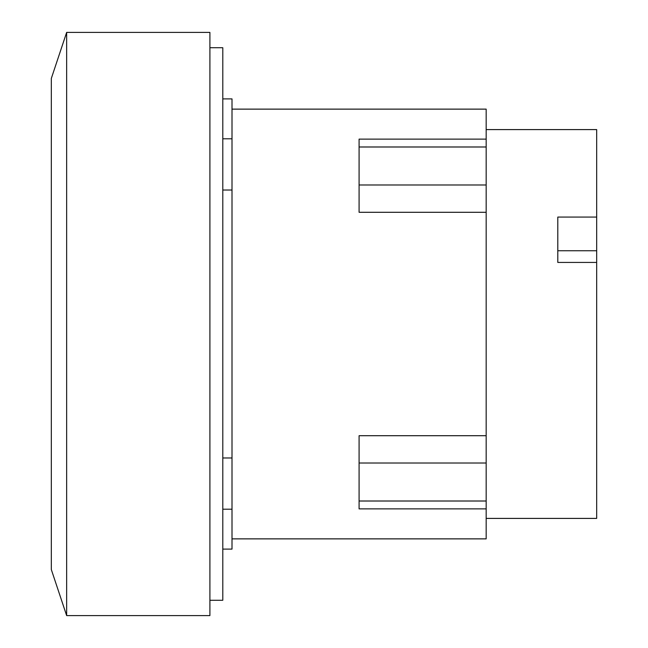 <?xml version="1.0" encoding="UTF-8"?>
<svg xmlns="http://www.w3.org/2000/svg" width="648" height="648" viewBox="0 0 648 648"><rect width="100%" height="100%" fill="white"/><g stroke="black" fill="none" stroke-linecap="round" stroke-linejoin="round"><path stroke-width="0.97" d="M557.798 250.752L596.678 250.752L596.678 262.432L557.798 262.432L557.798 217.072L596.678 217.072L596.678 250.752M486.17 129.592L596.678 129.592L596.678 217.072M596.678 262.432L596.678 518.408L486.17 518.408M486.17 435.707L359.089 435.707L359.089 508.874L486.17 508.874L486.17 212.293L359.089 212.293L359.089 139.126L486.17 139.126L486.17 109.131L232.008 109.131M486.17 212.293L486.17 139.126M232.008 538.869L486.17 538.869L486.17 508.874M66.655 32.4L51.322 78.432L51.322 569.568L66.655 615.6L209.903 615.6L209.903 32.4L66.655 32.4L66.655 615.6M222.799 549.107L232.008 549.107L232.008 98.893L222.799 98.893M232.008 190.026L222.799 190.026M222.799 457.974L232.008 457.974M209.903 600.267L222.799 600.267L222.799 47.733L209.903 47.733M486.17 501.009L359.089 501.009M486.17 463.02L359.089 463.02M486.17 184.98L359.089 184.98M486.17 146.991L359.089 146.991M232.008 138.793L222.799 138.793M232.008 509.207L222.799 509.207"/></g></svg>
